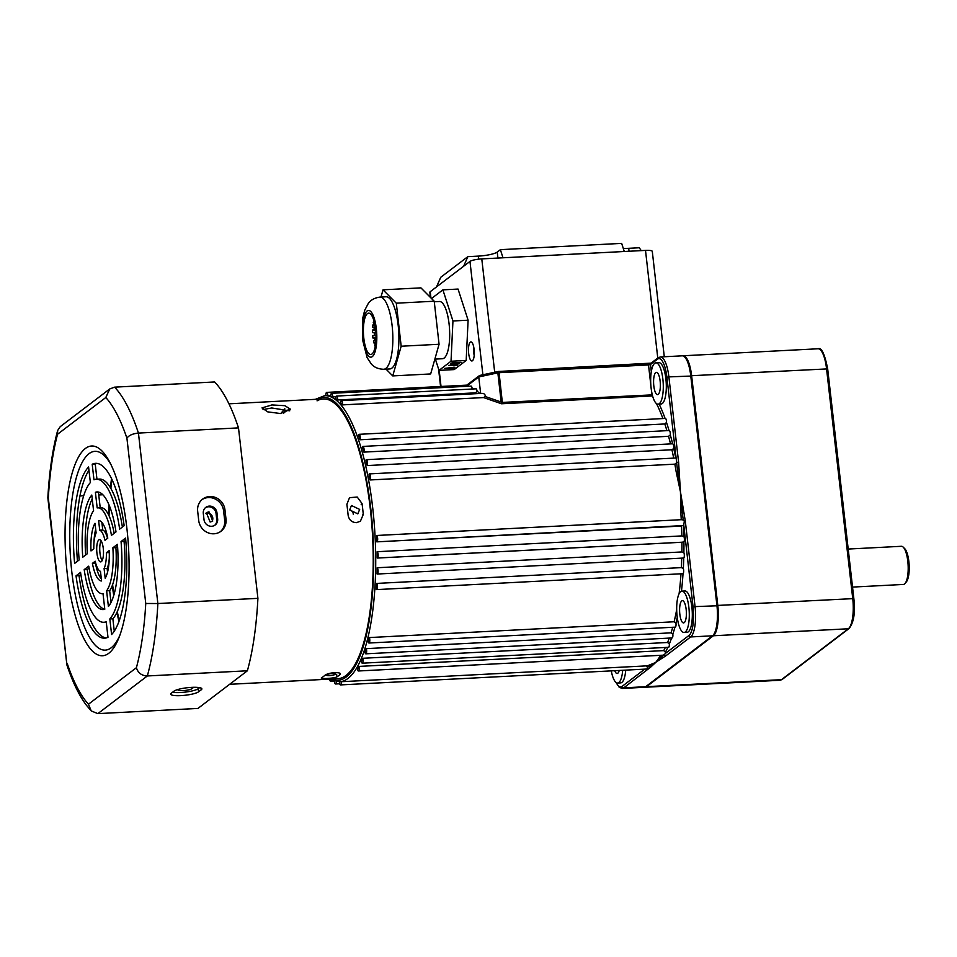 <?xml version="1.0" encoding="UTF-8"?>
<svg xmlns="http://www.w3.org/2000/svg" width="957" height="957" viewBox="0 0 957 957"><rect width="100%" height="100%" fill="white"/><g stroke="black" fill="none" stroke-linecap="round" stroke-linejoin="round"><path stroke-width="1.44" d="M673.692 458.116A143.251 43.077 -93 0 0 671.922 449.766L673.716 448.486A144.842 43.555 87 0 1 675.75 458.02L675.75 458.02A3.182 0.957 87 0 1 676.156 458.391L676.79 462.638L674.852 464.157L370.132 479.959A3.182 0.957 -93 0 0 370.491 476.359A3.182 0.957 -93 0 0 369.426 473.894A3.182 0.957 -93 0 0 369.235 473.966A3.182 0.957 -93 0 0 369.031 474.217A143.251 43.077 87 0 1 370.132 479.959M665.175 418.508A3.182 0.957 87 0 1 665.366 418.436A3.182 0.957 87 0 1 666.503 422.468A144.842 43.555 87 0 1 669.051 430.554M360.071 439.765A3.182 0.957 -93 0 0 360.119 436.272A3.182 0.957 -93 0 0 359.126 434.311A3.182 0.957 -93 0 0 358.947 434.394A3.182 0.957 -93 0 0 358.504 435.268A143.251 43.077 87 0 1 360.071 439.765L664.792 423.963L666.503 422.468M670.534 443.904A143.251 43.077 -93 0 0 668.548 436.308L670.307 434.921A144.842 43.555 87 0 1 672.615 443.797L672.376 443.869M367.201 465.569A3.182 0.957 -93 0 0 367.452 461.968A3.182 0.957 -93 0 0 366.399 459.671A3.182 0.957 -93 0 0 366.22 459.743A3.182 0.957 -93 0 0 365.921 460.173A143.251 43.077 87 0 1 367.201 465.569L671.922 449.766M672.615 443.797A3.182 0.957 87 0 1 672.639 443.797A3.182 0.957 87 0 1 673.716 448.486M363.827 452.111A3.182 0.957 -93 0 0 363.971 448.546A3.182 0.957 -93 0 0 362.954 446.417A3.182 0.957 -93 0 0 362.763 446.488A3.182 0.957 -93 0 0 362.404 447.134A143.251 43.077 87 0 1 363.827 452.111L668.548 436.308M669.063 430.578A3.182 0.957 87 0 1 669.194 430.542A3.182 0.957 87 0 1 670.307 434.921M650.904 385.886L648.511 364.94L499.064 372.692L502.365 402.646L501.516 403.77L483.572 397.574L485.271 396.521C485.319 394.2 483.895 393.171 481.024 393.435L341.446 400.612A3.182 0.957 -93 0 0 341.254 400.684A3.182 0.957 -93 0 0 340.656 402.753A143.251 43.077 87 0 1 342.558 404.883A3.182 0.957 -93 0 0 341.446 400.612M483.572 397.574L342.558 404.883M466.705 385.204L466.837 386.018A3.182 0.957 87 0 1 466.932 386.305M327.784 395.612A3.182 0.957 -93 0 0 326.66 392.394A3.182 0.957 -93 0 0 326.469 392.466A3.182 0.957 -93 0 0 325.87 395.6A143.251 43.077 87 0 1 326.146 395.588A143.251 43.077 87 0 1 327.784 395.612L330.799 395.456M475.82 388.913A3.182 0.957 87 0 1 476.012 388.829A3.182 0.957 87 0 1 477.053 391.114A144.842 43.555 87 0 1 479.636 393.447M337.665 399.99A3.182 0.957 -93 0 0 336.529 396.066A3.182 0.957 -93 0 0 336.35 396.138A3.182 0.957 -93 0 0 335.728 398.567A143.251 43.077 87 0 1 337.665 399.99L475.629 392.837L477.053 391.114M470.868 386.161A3.182 0.957 87 0 1 471.059 386.09A3.182 0.957 87 0 1 472.052 388.028A144.842 43.555 87 0 1 473.882 388.949M332.713 396.892A3.182 0.957 -93 0 0 331.589 393.315A3.182 0.957 -93 0 0 331.397 393.387A3.182 0.957 -93 0 0 330.775 396.174A143.251 43.077 87 0 1 332.713 396.892L335.991 396.724M471.861 389.044L472.052 388.028M658.213 394.368A11.137 3.349 -93 0 0 660.246 382.202A11.137 3.349 -93 0 0 656.406 372.369A11.137 3.349 -93 0 0 655.736 372.632A11.137 3.349 -93 0 0 653.703 384.798A11.137 3.349 -93 0 0 657.555 394.631A11.137 3.349 -93 0 0 658.213 394.368M614.729 670.701A11.137 3.349 -93 0 0 617.133 673.501A11.137 3.349 -93 0 0 617.791 673.238A11.137 3.349 -93 0 0 619.239 670.462M325.751 674.9C331.002 673.154 334.34 672.974 335.763 674.374C330.488 675.905 327.162 676.085 325.751 674.9L325.536 675.223M353.372 514.567A5.252 4.905 52.7 0 0 349.64 509.638M359.665 509.423L357.822 513.873L349.664 509.937L351.458 505.511L359.665 509.423M684.231 622.648A11.137 3.349 -93 0 0 686.265 610.494A11.137 3.349 -93 0 0 682.413 600.661A11.137 3.349 -93 0 0 681.755 600.924A11.137 3.349 -93 0 0 679.721 613.09A11.137 3.349 -93 0 0 683.561 622.911A11.137 3.349 -93 0 0 684.231 622.648M654.684 363.325A20.695 6.221 -93 0 0 650.904 385.91A20.695 6.221 -93 0 0 658.045 404.165A20.695 6.221 -93 0 0 659.277 403.675A20.695 6.221 -93 0 0 663.057 381.089A20.695 6.221 -93 0 0 655.904 362.835A20.695 6.221 -93 0 0 654.684 363.325M658.045 404.165L661.084 404.01A20.695 6.221 -93 0 0 662.316 403.519A20.695 6.221 -93 0 0 666.084 380.934A20.695 6.221 -93 0 0 658.942 362.679L655.904 362.835M611.284 670.881A20.695 6.221 -93 0 0 617.636 683.035A20.695 6.221 -93 0 0 618.856 682.544A20.695 6.221 -93 0 0 622.684 670.283M617.636 683.035L620.662 682.879A20.695 6.221 -93 0 0 621.894 682.389A20.695 6.221 -93 0 0 625.722 670.127M680.69 591.605A20.695 6.221 -93 0 0 676.91 614.203A20.695 6.221 -93 0 0 684.064 632.457A20.695 6.221 -93 0 0 685.284 631.967A20.695 6.221 -93 0 0 689.064 609.382A20.695 6.221 -93 0 0 681.922 591.127A20.695 6.221 -93 0 0 680.69 591.605M684.064 632.457L687.09 632.302A20.695 6.221 -93 0 0 688.322 631.811A20.695 6.221 -93 0 0 692.09 609.226A20.695 6.221 -93 0 0 684.949 590.971L681.922 591.127M664.373 655.126A1.591 1.483 52.7 0 0 665.797 655.868L649.372 666.311A1.591 1.519 76.8 0 0 648.021 665.593L655.712 662.471L650.808 666.993A1.591 1.519 -136.5 0 1 649.372 666.311L647.458 667.244L645.987 665.905L341.266 681.707A143.251 43.077 87 0 1 340.979 681.719L332.211 680.367L329.83 679.111M686.588 359.736L687.27 361.04A23.877 7.178 87 0 1 691.169 376.053L717.343 605.769A23.877 7.178 87 0 1 715.513 630.699L714.975 632.063A25.468 7.656 -93 0 0 716.925 605.47L690.751 375.754A25.468 7.656 -93 0 0 686.588 359.736A25.468 7.656 -93 0 0 682.197 355.825L660.33 356.961A25.468 7.656 87 0 1 668.883 376.891L691.169 376.053M667.854 647.339A144.842 43.555 87 0 1 665.414 652.148L663.727 650.604L359.007 666.407A143.251 43.077 87 0 1 357.404 669.146A3.182 0.957 -93 0 0 358.385 670.989A3.182 0.957 -93 0 0 359.007 666.407M674.912 627.158A144.842 43.555 87 0 1 672.855 634.264L671.06 632.84L366.34 648.631A143.251 43.077 87 0 1 365.024 652.59A3.182 0.957 -93 0 0 365.849 653.822A3.182 0.957 -93 0 0 366.615 651.98A3.182 0.957 -93 0 0 366.34 648.631M660.031 656.442L655.712 662.471L661.466 657.1A1.591 1.424 36.4 0 0 660.031 656.442A143.251 43.077 -93 0 0 660.844 655.306M662.83 657.842A1.591 1.435 59 0 1 661.466 657.1L664.014 654.504M671.611 637.972A144.842 43.555 87 0 1 669.326 643.989L667.579 642.494L362.859 658.284A143.251 43.077 87 0 1 361.399 661.658A3.182 0.957 -93 0 0 362.296 663.189A3.182 0.957 -93 0 0 363.05 661.514A3.182 0.957 -93 0 0 362.859 658.284M683.202 519.938L681.252 519.699A143.251 43.077 -93 0 0 680.846 512.892L682.389 512.773L683.202 519.938L684.327 521.314L683.741 524.962A3.182 0.957 87 0 1 683.537 525.56A144.842 43.555 87 0 1 683.86 536.422A3.182 0.957 87 0 1 684.387 539.353A3.182 0.957 87 0 1 683.932 541.925L681.934 542.224L683.932 541.925A144.842 43.555 87 0 1 683.884 552.632L681.886 551.95L377.166 567.752A143.251 43.077 87 0 1 377.022 573.949A3.182 0.957 -93 0 0 377.273 574.033L683.753 558.027A144.842 43.555 87 0 1 683.334 568.47L681.36 567.621L376.639 583.423A143.251 43.077 87 0 1 376.28 589.416A3.182 0.957 -93 0 0 376.639 589.608L683.023 573.686A144.842 43.555 87 0 1 681.456 591.211M677.257 617.385A144.842 43.555 87 0 1 675.953 623.115L674.111 621.775L369.39 637.565A143.251 43.077 87 0 1 368.254 642.063A3.182 0.957 -93 0 0 368.995 643.02A3.182 0.957 -93 0 0 369.773 641.023A3.182 0.957 -93 0 0 369.39 637.565M676.79 462.638L678.609 462.303L680.451 491.826L677.652 471.239L676.132 471.598A143.251 43.077 -93 0 0 674.852 464.157M679.195 471.119L677.652 471.239L676.695 463.056M675.953 623.115A3.182 0.957 87 0 1 675.235 627.146L368.995 643.02M672.855 634.264A3.182 0.957 87 0 1 672.089 637.948L365.849 653.822M669.326 643.989A3.182 0.957 87 0 1 668.536 647.303L362.296 663.189M665.414 652.148A3.182 0.957 87 0 1 665.366 653.44L664.194 654.755M683.884 552.632A3.182 0.957 87 0 1 684.315 555.694A3.182 0.957 87 0 1 683.753 558.027M683.334 568.47A3.182 0.957 87 0 1 683.657 571.616A3.182 0.957 87 0 1 683.023 573.686M650.808 666.993L623.808 687.844A25.468 7.656 87 0 1 622.301 688.442L644.169 687.305A25.468 7.656 -93 0 0 645.676 686.707L712.522 635.807A25.468 7.656 -93 0 0 714.975 632.063M680.846 512.892L680.451 491.826L685.32 521.194L695.057 606.606L717.343 605.769M681.934 542.224L377.477 558.015M377.13 551.711A143.251 43.077 87 0 1 377.214 558.027A3.182 0.957 -93 0 0 377.345 558.051A3.182 0.957 -93 0 0 378.147 555.012A3.182 0.957 -93 0 0 377.13 551.711L681.851 535.908A143.251 43.077 -93 0 0 681.551 526.051L376.891 541.853A3.182 0.957 -93 0 0 377.656 538.635A3.182 0.957 -93 0 0 376.532 535.489A143.251 43.077 87 0 1 376.831 541.853A3.182 0.957 -93 0 0 376.855 541.853L683.537 525.56M681.252 519.699L376.532 535.489M683.908 512.414L682.389 512.773L680.451 491.826L676.132 471.598M480.629 393.387L478.751 376.95L466.837 386.018M485.271 396.521L501.181 402.036L497.855 372.847L478.751 376.95L479.624 375.479L466.789 385.133L326.66 392.394M652.578 395.899A1.591 1.34 -32 0 1 652.231 395.959L501.516 403.77L501.181 402.036L502.389 401.88M683.86 536.422L681.851 535.908M647.458 667.244L647.363 669.003L340.465 684.913A3.182 0.957 -93 0 0 341.266 681.707M648.667 668.919A1.591 1.483 -127.3 0 1 647.722 668.656M684.327 521.314L685.32 521.194M676.156 458.391L666.909 377.309A23.877 7.178 -93 0 0 657.483 359.186L650.485 364.521L648.511 364.94L647.985 363.696L498.43 371.483A1.591 0.718 77.9 0 0 498.274 371.472A1.591 0.718 77.9 0 0 497.855 372.847L499.064 372.692L498.525 371.448A1.591 1.591 0 0 0 498.274 371.472L479.624 375.479M652.315 394.858L501.301 402.478M377.273 574.033A3.182 0.957 -93 0 0 378.075 571.173A3.182 0.957 -93 0 0 377.166 567.752M376.639 589.608A3.182 0.957 -93 0 0 377.441 586.928A3.182 0.957 -93 0 0 376.639 583.423M334.448 681.193A3.182 0.957 -93 0 0 335.548 683.992A3.182 0.957 -93 0 0 336.338 681.623M329.579 679.123A3.182 0.957 -93 0 0 330.596 681.24A3.182 0.957 -93 0 0 331.289 679.925M339.352 681.803A3.182 0.957 -93 0 0 340.465 684.913M217.658 518.945A7.166 6.687 -127.3 0 1 211.629 526.278A7.166 6.687 -127.3 0 1 204.008 519.651L203.303 513.442A7.166 6.687 -127.3 0 1 212.705 506.791A7.166 6.687 -127.3 0 1 216.952 512.737L217.658 518.945L216.76 519.627L216.043 513.419A7.166 6.687 52.7 0 0 205.348 507.748M214.703 525.321A7.166 6.687 52.7 0 0 216.76 519.627M213.961 533.791A14.331 13.386 52.7 0 0 221.043 531.219A14.331 13.386 52.7 0 0 226.008 519.113L224.955 509.794A14.331 13.386 52.7 0 0 216.473 497.915A14.331 13.386 52.7 0 0 202.633 499.111A14.331 13.386 52.7 0 0 197.668 511.205L198.721 520.524A14.331 13.386 52.7 0 0 213.961 533.791M220.349 531.709A14.331 13.386 52.7 0 0 224.656 520.141L223.591 510.823A14.331 13.386 52.7 0 0 201.963 499.65M178.205 689.423L178.205 689.435A7.166 1.376 173.5 0 0 177.906 689.889A7.166 1.376 173.5 0 0 182.99 690.619A7.166 1.376 173.5 0 0 191.843 688.729L193.649 687.353A7.166 1.376 173.5 0 0 193.721 687.293M180.861 695.619A14.331 2.751 173.5 0 0 198.566 691.815L201.281 689.758A14.331 2.751 173.5 0 0 201.867 688.837A14.331 2.751 173.5 0 0 189.534 687.509A14.331 2.751 173.5 0 0 173.995 691.169L171.279 693.227A14.331 2.751 173.5 0 0 170.693 694.148A14.331 2.751 173.5 0 0 180.861 695.619M199.606 687.652L198.219 688.717A14.331 2.751 -6.5 0 1 180.502 692.521A14.331 2.751 -6.5 0 1 172.595 692.234M96.932 553.17A11.137 3.349 -93 0 0 100.676 561.891A11.137 3.349 -93 0 0 103.26 548.349A11.137 3.349 -93 0 0 99.516 539.628A11.137 3.349 -93 0 0 96.932 553.17M101.095 540.765A11.137 3.349 -93 0 0 99.971 553.014A11.137 3.349 -93 0 0 102.124 560.599M67.253 573.614A105.055 31.593 -93 0 0 118.847 637.912A105.055 31.593 -93 0 0 126.874 528.216A105.055 31.593 -93 0 0 109.732 462.135A105.055 31.593 -93 0 0 74.813 465.114A105.055 31.593 -93 0 0 67.253 573.614M110.928 464.492A99.54 29.93 -93 0 0 78.558 470.677A99.54 29.93 -93 0 0 71.847 572.262A99.54 29.93 -93 0 0 119.792 635.448M102.877 494.745L98.75 494.96M83.714 495.738L79.981 495.941M57.635 430.53L60.231 426.666L109.744 388.961L114.589 387.154L214.643 381.963A171.913 51.69 87 0 1 238.496 427.887L257.911 598.34L157.857 603.532L145.751 603.484L126.922 438.198A162.355 48.819 -93 0 0 105.796 397.514L57.552 434.251A162.355 48.819 -93 0 0 48.328 498.035L47.85 497.843C49.274 472.148 52.539 449.706 57.635 430.53L57.552 434.251M247.385 670.785L147.33 675.965L97.877 713.623L197.943 708.431L247.385 670.785A171.913 51.69 87 0 0 257.911 598.34M238.496 427.887L138.442 433.078C132.676 433.665 128.836 435.375 126.922 438.198M92.231 498.92A58.891 17.705 -93 0 0 85.651 555.012M88.953 470.234A87.542 26.329 -93 0 0 77.469 561.245M89.073 568.051L87.219 569.463A58.891 17.705 -93 0 0 104.648 609.274M95.664 563.039L95.449 563.195A30.241 9.091 -93 0 0 101.346 578.985M80.843 574.32L79.06 575.671A87.542 26.329 -93 0 0 106.131 637.96M95.676 529.245A30.241 9.091 -93 0 0 93.953 542.966M97.088 463.403A87.542 26.329 -93 0 0 95.233 464.085L96.956 479.194M96.382 479.23A71.631 21.544 87 0 1 119.637 529.137L124.159 525.68A87.542 26.329 -93 0 0 95.568 463.332A87.542 26.329 -93 0 0 92.207 464.241L93.977 479.816A71.631 21.544 87 0 1 96.382 479.23L99.42 479.074A71.631 21.544 87 0 1 122.376 527.044M109.265 558.398A20.695 6.221 87 0 1 107.124 568.422L107.543 572.119M97.865 507.844A42.981 12.92 87 0 1 111.443 535.37L116 531.901A58.891 17.705 -93 0 0 97.052 491.946A58.891 17.705 -93 0 0 95.401 492.293L97.183 507.94A42.981 12.92 87 0 1 97.865 507.844L100.904 507.688A42.981 12.92 87 0 1 114.158 533.312M98.571 492.077A58.891 17.705 -93 0 0 98.427 492.137L100.21 507.724M117.567 546.351L115.893 547.631A42.981 12.92 87 0 1 109.66 590.672L111 602.443M101.873 522.378L102.746 530.022A20.695 6.221 87 0 1 107.555 538.324M125.75 540.119L124.075 541.399A71.631 21.544 87 0 1 112.866 618.796L114.266 631.13M91.788 495.044A58.891 17.705 -93 0 0 82.769 557.201L87.326 553.732A42.981 12.92 87 0 1 93.571 510.691L91.788 495.044M88.582 466.992A87.542 26.329 -93 0 0 74.61 563.41L79.144 559.965A71.631 21.544 87 0 1 90.365 482.567L88.582 466.992M84.192 569.618A58.891 17.705 -93 0 0 103.141 609.573A58.891 17.705 -93 0 0 104.791 609.226L103.009 593.579A42.981 12.92 87 0 1 102.315 593.675A42.981 12.92 87 0 1 88.738 566.149L84.192 569.618L87.219 569.463M100.473 571.329A20.695 6.221 87 0 1 95.221 561.221L92.41 563.35A30.241 9.091 -93 0 0 101.574 580.971L100.473 571.329M76.022 575.827A87.542 26.329 -93 0 0 104.624 638.187A87.542 26.329 -93 0 0 107.985 637.278L106.215 621.703A71.631 21.544 87 0 1 103.799 622.289A71.631 21.544 87 0 1 80.555 572.382L76.022 575.827L79.06 575.671M95.006 523.3A30.241 9.091 -93 0 0 90.999 550.933L93.798 548.804A20.695 6.221 87 0 1 96.107 532.941L95.006 523.3M106.394 552.715A20.695 6.221 87 0 1 104.086 568.578L105.186 578.219A30.241 9.091 -93 0 0 109.194 550.586L106.394 552.715L109.265 552.56M112.866 547.787A42.981 12.92 87 0 1 106.622 590.828L108.404 606.475A58.891 17.705 -93 0 0 117.412 544.318L112.866 547.787L115.893 547.631M107.782 538.157A30.241 9.091 -93 0 0 98.619 520.548L99.719 530.19A20.695 6.221 87 0 1 104.971 540.298L107.782 538.157M111.598 634.527A87.542 26.329 -93 0 0 125.582 538.097L121.049 541.554A71.631 21.544 87 0 1 109.828 618.952L111.598 634.527M112.866 618.796L109.828 618.952M124.075 541.399L121.049 541.554M102.746 530.022L99.719 530.19M109.66 590.672L106.622 590.828M98.427 492.137L95.401 492.293M107.124 568.422L104.086 568.578M95.233 464.085L92.207 464.241M95.449 563.195L92.41 563.35M109.744 388.961L105.796 397.514M48.328 498.035L66.954 665.127C72.493 681.803 78.917 695.105 86.238 705.01L91.226 710.931L97.877 713.623M67.169 663.321A162.355 48.819 -93 0 0 88.475 704.208L91.226 710.931M88.475 704.208L136.42 667.699C137.975 672.915 141.612 675.678 147.33 675.965A171.913 51.69 87 0 0 157.857 603.532L138.442 433.078A171.913 51.69 87 0 0 114.589 387.154M289.756 410.828L271.788 407.981L263.019 409.572M271.932 404.931L261.979 407.921L267.733 411.869L280.568 413.544L290.593 409.285L284.827 405.684L271.932 404.931M211.76 521.649A5.252 4.905 52.7 0 0 205.576 513.502M210.133 522.02L206.377 512.713L208.973 511.78L212.741 521.075L210.133 522.02M334.699 672.627C339.185 672.58 340.979 673.202 340.082 674.482A140.069 42.12 87 0 1 338.515 675.798A140.069 42.12 87 0 1 336.924 676.886C334.412 678.441 318.31 679.279 321.755 677.676A140.069 42.12 -93 0 0 323.358 676.575A140.069 42.12 -93 0 0 324.925 675.271C326.708 673.943 329.974 673.058 334.699 672.627M340.393 673.86L340.082 674.482M363.289 514.399L360.406 521.218L356.435 522.666C351.805 522.426 349.03 519.938 348.121 515.189A140.069 42.12 -93 0 0 346.889 504.315L349.52 497.688L357.212 497.03L362.045 503.538A140.069 42.12 87 0 1 363.289 514.399L362.38 515.081M228.95 403.818L323.275 398.925A140.069 42.12 87 0 1 371.651 522.51A140.069 42.12 87 0 1 346.099 675.403A140.069 42.12 87 0 1 337.785 678.692L229.632 684.303M468.679 353.492A9.546 2.871 -93 0 0 471.885 360.968A9.546 2.871 -93 0 0 474.098 349.365A9.546 2.871 -93 0 0 470.904 341.888A9.546 2.871 -93 0 0 468.679 353.492M474.182 355.478A9.546 2.871 87 0 1 473.835 353.229A9.546 2.871 87 0 1 473.751 347.116M436.548 286.873L440.734 277.291L467.841 256.655L463.655 266.237L430.231 291.694L430.937 297.938M463.655 266.237L469.971 261.428A9.546 1.83 -6.5 0 1 481.778 258.892L502.999 257.792L500.379 249.669L621.655 243.377L624.287 251.5L645.508 250.399A9.546 1.83 -6.5 0 1 652.291 251.38L664.29 356.758M624.287 251.5L502.999 257.792M478.727 259.144L478.38 256.105L467.841 256.655M478.38 256.105A15.252 2.919 173.5 0 0 497.233 252.062L500.379 249.669M623.258 248.341A15.252 2.919 173.5 0 0 628.713 248.318L629.048 251.26M641.25 250.626L639.264 247.767L628.713 248.318M430.411 297.412L429.837 292.304A9.546 1.83 -6.5 0 1 430.231 291.694M434.275 301.778L439.466 301.503A28.65 8.613 87 0 1 449.084 323.921A28.65 8.613 87 0 1 442.433 358.731L434.861 359.126M375.993 335.524L372.644 335.692A15.922 4.785 87 0 0 372.763 336.852A15.922 4.785 87 0 0 372.907 338L375.945 339.675M374.366 322.473L373.278 322.521A15.922 4.785 87 0 1 373.72 320.93L373.96 320.918M375.264 327.007L372.584 327.138A15.922 4.785 87 0 1 372.811 325.045L374.905 324.937M374.498 322.999L372.811 325.045M375.85 332.498L372.452 332.522A15.922 4.785 87 0 1 372.429 330.177L375.646 330.009M375.455 328.371L372.429 330.177M372.452 332.522L375.838 332.342M372.907 338L375.993 337.845M375.515 344.664L373.888 342.929A15.922 4.785 87 0 1 373.409 340.943L375.886 340.812M373.888 342.929L375.73 342.833M375.204 346.566A15.922 4.785 87 0 1 374.642 345.274L375.431 345.238M431.511 298.512L442.888 289.851L452.948 320.978L451.022 361.244L439.024 370.383L435.375 359.09M442.888 289.851L458.044 289.062L468.105 320.2L466.179 360.466L454.18 369.593L439.024 370.383M452.948 320.978L468.105 320.2M456.932 365.478L457.841 364.796L448.558 365.395L456.908 365.287M444.67 368.361L453.415 368.373L454.91 367.237L444.67 368.361M451.931 363.744L461.095 362.308L452.003 362.787L459.623 362.512L450.46 363.947L459.563 363.481L451.907 363.624M451.022 361.244L466.179 360.466M457.35 364.94L453.14 365.789L457.338 364.82M374.905 340.859A30.241 9.091 87 0 1 374.749 339.556A30.241 9.091 87 0 1 374.701 339.125M374.39 335.608A30.241 9.091 87 0 1 374.211 332.522M374.127 329.029A30.241 9.091 87 0 1 374.139 327.067M374.271 323.227A30.241 9.091 87 0 1 374.319 322.473M363.816 338.228A20.695 6.221 87 0 1 367.416 313.621A20.695 6.221 87 0 1 375.575 329.399A20.695 6.221 87 0 1 371.986 354.006A20.695 6.221 87 0 1 363.816 338.228M383.697 369.27L389.762 368.947A36.127 10.862 -93 0 0 398.16 325.153A36.127 10.862 -93 0 0 386.018 296.778L379.953 297.101A36.127 10.862 87 0 1 392.095 325.464A36.127 10.862 87 0 1 383.697 369.27C375.048 368.983 371.878 364.521 371.436 364.15L367.129 357.667L362.524 339.603L362.859 317.724L364.677 310.355L368.289 303.453C368.696 303.034 371.376 298.273 379.953 297.101M380.982 297.041L383.027 289.827L396.306 303.19L401.174 346.231L392.753 375.91L386.042 369.139M383.027 289.827L420.924 287.866L434.215 301.228L439.072 344.269L430.662 373.948L392.753 375.91M439.072 344.269L401.174 346.231M434.215 301.228L396.306 303.19M852.543 587.084L903.36 584.452A19.104 5.742 -93 0 0 905.119 583.375A19.104 5.742 -93 0 0 907.798 561.245A19.104 5.742 -93 0 0 903.241 547.177A19.104 5.742 -93 0 0 901.386 546.291L848.201 549.055M682.64 355.848A25.468 7.656 87 0 1 683.071 355.777A25.468 7.656 87 0 1 691.624 375.706L717.798 605.422A25.468 7.656 87 0 1 713.396 635.759L646.549 686.659A25.468 7.656 87 0 1 645.042 687.258A25.468 7.656 87 0 1 644.599 687.246M903.241 547.177L904.688 548.612A17.513 5.264 87 0 1 909.15 565.025A17.513 5.264 87 0 1 906.411 581.796L905.119 583.375M317.042 400.839A140.069 42.12 87 0 1 370.67 512.079A140.069 42.12 87 0 1 346.099 675.403A140.069 42.12 87 0 1 332.677 677.951M326.146 395.588L324.626 395.672A143.251 43.077 87 0 1 374.103 522.055A143.251 43.077 87 0 1 347.965 678.429A143.251 43.077 87 0 1 339.46 681.803M331.421 679.027A141.66 42.598 -93 0 0 346.267 676.958A141.66 42.598 -93 0 0 371.125 511.839A141.66 42.598 -93 0 0 316.923 399.26M288.248 409.847A132.114 39.727 -93 0 0 285.533 411.558A132.114 39.727 -93 0 0 283.595 413.221M645.987 665.905A143.251 43.077 -93 0 0 648.021 665.593M479.9 375.455L498.13 371.543M498.621 371.472L651.095 363.134M648.08 363.72A3.182 0.61 173.5 0 0 650.927 363.265M663.727 650.604A143.251 43.077 -93 0 0 665.354 647.47M671.06 632.84A143.251 43.077 -93 0 0 672.699 627.278M667.579 642.494A143.251 43.077 -93 0 0 669.29 638.092M674.111 621.775A143.251 43.077 -93 0 0 676.695 609.513M679.087 593.771A143.251 43.077 -93 0 0 680.989 573.829M681.36 567.621A143.251 43.077 -93 0 0 681.743 558.254M681.886 551.95A143.251 43.077 -93 0 0 681.934 542.26M666.921 430.662A143.251 43.077 -93 0 0 664.792 423.963M476.526 393.602A143.251 43.077 -93 0 0 475.629 392.837M659.146 404.105A144.842 43.555 87 0 1 665.091 418.448M657.483 359.186A1.591 1.483 -127.3 0 1 658.033 357.846L651.035 363.17A1.591 1.483 -127.3 0 0 650.485 364.521L651.31 371.723M616.26 682.616A23.877 7.178 -93 0 0 622.122 686.372L644.743 669.146M665.366 653.44L688.968 635.472A23.877 7.178 -93 0 0 693.083 607.025L683.741 524.962M622.122 686.372A1.591 1.483 -127.3 0 0 623.808 687.844L645.676 686.707M693.083 607.025L695.057 606.606A25.468 7.656 87 0 1 690.655 636.943L712.522 635.807M688.968 635.472A1.591 1.483 52.7 0 0 690.655 636.943L665.797 655.868M666.909 377.309L668.883 376.891L678.609 462.303M662.902 418.568A143.251 43.077 -93 0 0 656.502 403.627M652.925 397.107A143.251 43.077 -93 0 0 652.231 395.959L651.37 390.001M224.656 520.141L226.008 519.113M191.687 687.365L191.843 688.729M198.219 688.717L198.566 691.815M136.42 667.699A162.355 48.819 -93 0 0 145.751 603.484M201.09 688.083L201.281 689.758M223.591 510.823L224.955 509.794M216.043 513.419L216.952 512.737M111.981 479.445A130.523 39.249 -93 0 0 110.868 488.441M109.445 505.894A130.523 39.249 -93 0 0 109.026 515.715M112.591 584.691A130.523 39.249 -93 0 0 114.039 594.417M117.256 611.631A130.523 39.249 -93 0 0 119.302 620.459M361.148 504.219L362.045 503.538M336.924 676.886L336.625 674.326M439.191 370.371L441.021 386.461M482.89 374.785L469.971 261.428M657.77 358.038L645.508 250.399M481.778 258.892L494.697 372.249M497.233 252.062L497.915 258.055M363.05 338.802A23.399 7.034 -93 0 0 372.285 356.638A23.399 7.034 -93 0 0 376.34 328.813A23.399 7.034 -93 0 0 367.117 310.977A23.399 7.034 -93 0 0 363.05 338.802M645.042 687.258L779.967 680.271A25.468 7.656 -93 0 0 781.474 679.673L848.321 628.773A25.468 7.656 -93 0 0 852.723 598.436L826.549 368.72A25.468 7.656 -93 0 0 818.008 348.779C821.453 347.164 824.683 353.863 827.673 368.876L827.614 368.983M646.549 686.659L781.474 679.673A1.591 1.483 52.7 0 0 782.264 679.386L779.967 680.271M713.396 635.759L848.321 628.773A1.591 1.483 52.7 0 0 849.11 628.486C853.847 622.409 855.426 612.444 853.847 598.592L853.788 598.699M717.798 605.422L853.847 598.592L827.673 368.876L691.624 375.706M315.332 399.344L324.626 395.672M675.642 458.02L369.426 473.894M665.366 418.436L359.126 434.311M672.639 443.797L366.399 459.671M669.194 430.542L362.954 446.417M476.012 388.829L336.529 396.066M471.059 386.09L331.589 393.315M280.784 413.532L284.803 408.747M615.961 682.401L619.251 687.317L622.301 688.442M660.33 356.961L658.033 357.846M683.119 542.2L377.345 558.051M664.983 655.09L358.385 670.989M339.663 683.777L335.548 683.992M334.041 681.061L330.596 681.24M106.263 622.158L103.799 622.289M103.021 593.639L102.315 593.675M66.87 664.732L47.85 497.843M111.514 478.464L110.402 487.639M109.014 504.829L108.572 514.794M112.244 585.648L113.716 595.517M116.874 612.48L118.931 621.488M438.569 368.983L440.567 386.484M683.071 355.777L818.008 348.779M782.264 679.386L849.11 628.486"/></g></svg>
